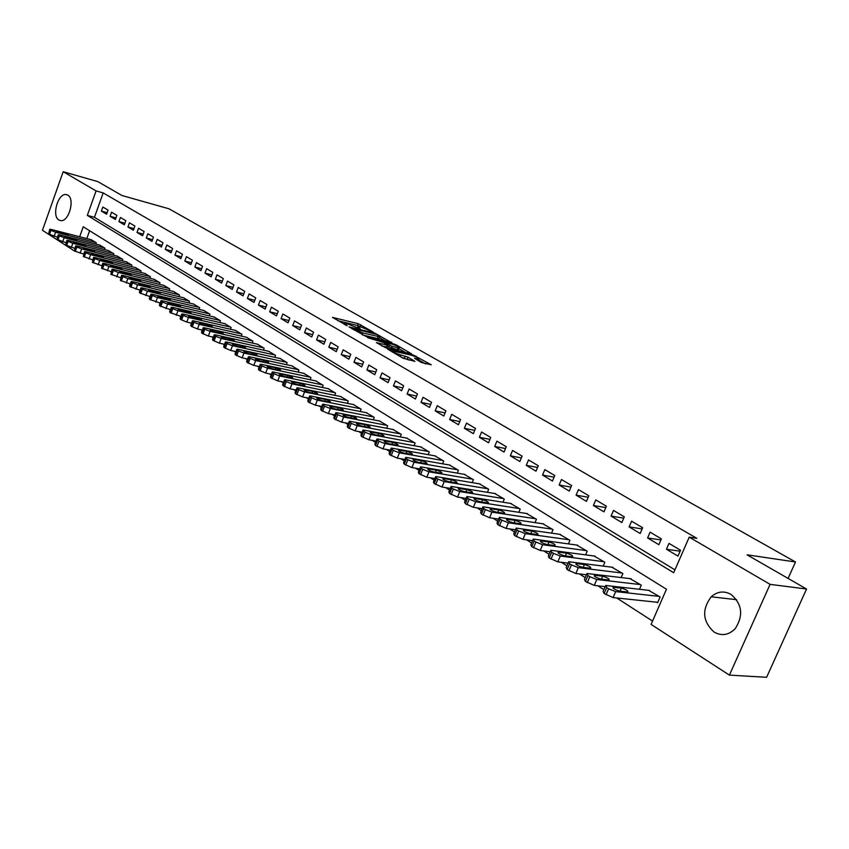 <?xml version="1.0" encoding="UTF-8"?>
<svg xmlns="http://www.w3.org/2000/svg" width="849" height="849" viewBox="0 0 849 849"><rect width="100%" height="100%" fill="white"/><g stroke="black" fill="none" stroke-linecap="round" stroke-linejoin="round"><path stroke-width="1.27" d="M373.358 332.161L358.267 323.702L332.468 317.377L347.23 325.772L344.715 323.246L346.477 323.511L360.39 328.988L357.832 326.462L361.632 327.236L373.358 332.161M714.115 632.091C702.601 621.489 701.635 609.72 711.207 596.783C717.331 591.413 723.9 590.596 730.904 594.332C742.185 604 743.628 615.429 735.245 628.621C728.803 635.137 721.756 636.294 714.115 632.091M58.921 220.029C51.524 216.145 57.912 193.19 66.02 194.538L67.771 195.111C75.211 198.783 68.949 221.844 60.841 220.644L58.921 220.029M421.391 362.491L431.25 364.794L413.41 355.105L387.484 349.013L402.978 358.193L414.917 361.377L408.019 357.153L401.015 355.073C395.369 353.28 392.631 351.9 392.811 350.955L410.905 355.105C416.488 356.877 419.194 358.246 419.035 359.191L414.492 358.289L421.391 362.491M83.658 254.042L74.542 251.071L42.45 230.281L63.176 171.71L97.805 181.612L122.033 195.535L168.972 208.79L795.502 561.985L747.035 554.811L806.55 589.026L770.096 584.356L729.408 675.114L651.087 624.408L666.465 589.227L83.244 226.779L79.668 236.754M63.176 171.71L96.075 190.919L87.32 215.391L673.681 572.725L689.229 537.152L770.096 584.356M689.229 537.152L696.785 538.319L103.185 192.914L96.075 190.919M391.739 342.763L374.897 333.169L349.056 326.918L366.386 336.65L391.888 342.391M396.525 345.034L411.669 353.906L385.786 347.814L376.404 342.635L387.823 345.267L383.302 342.434L367.744 337.732L393.904 343.994L396.525 345.034L396.26 345.692M656.627 602.185L657.582 602.79L660.119 596.985L648.572 590.31M108.067 210.127L102.846 207.029L101.381 211.104L106.592 214.224L108.067 210.127M116.875 215.359L111.569 212.218L110.094 216.315L115.39 219.488L116.875 215.359M125.811 220.676L120.431 217.482L118.934 221.61L124.315 224.826L125.811 220.676M134.895 226.067L129.43 222.82L127.923 226.98L133.378 230.249L134.895 226.067M144.118 231.544L138.567 228.254L137.039 232.446L142.579 235.757L144.118 231.544M153.478 237.104L147.843 233.762L146.304 237.985L151.918 241.349L153.478 237.104M162.976 242.761L157.256 239.354L155.707 243.61L161.416 247.027L162.976 242.761M172.634 248.492L166.828 245.043L165.247 249.319L171.052 252.79L172.634 248.492M182.45 254.318L176.539 250.816L174.947 255.125L180.848 258.658L182.45 254.318M192.415 260.24L186.419 256.685L184.806 261.025L190.792 264.612L192.415 260.24M202.54 266.257L196.448 262.638L194.824 267.01L200.905 270.661L202.54 266.257M212.834 272.38L206.636 268.698L204.991 273.102L211.178 276.806L212.834 272.38M223.298 278.589L216.994 274.853L215.338 279.289L221.621 283.057L223.298 278.589M233.921 284.903L227.521 281.104L225.845 285.582L232.233 289.403L233.921 284.903M244.735 291.334L238.229 287.461L236.531 291.971L243.026 295.855L244.735 291.334M255.729 297.861L249.107 293.934L247.388 298.477L254 302.424L255.729 297.861M266.904 304.504L260.176 300.504L258.436 305.078L265.153 309.1L266.904 304.504M278.27 311.254L271.425 307.189L269.664 311.806L276.498 315.892L278.27 311.254M289.838 318.131L282.876 313.992L281.093 318.64L288.044 322.8L289.838 318.131M301.597 325.114L294.518 320.911L292.714 325.591L299.782 329.826L301.597 325.114M313.568 332.224L306.362 327.947L304.536 332.67L311.732 336.979L313.568 332.224M325.751 339.462L318.417 335.111L316.571 339.865L323.894 344.248L325.751 339.462M338.157 346.827L330.686 342.402L328.818 347.199L336.268 351.656L338.157 346.827M350.775 354.33L343.176 349.82L341.287 354.659L348.865 359.191L350.775 354.33M363.627 361.971L355.89 357.365L353.969 362.247L361.695 366.874L363.627 361.971M376.712 369.739L368.837 365.059L366.895 369.984L374.759 374.685L376.712 369.739M390.041 377.667L382.018 372.891L380.055 377.858L388.067 382.644L390.041 377.667M403.625 385.733L395.443 380.872L393.458 385.871L401.619 390.752L403.625 385.733M417.453 393.947L409.122 389.001L407.106 394.042L415.426 399.019L417.453 393.947M431.547 402.32L423.057 397.279L421.019 402.362L429.488 407.435L431.547 402.32M445.916 410.863L437.267 405.716L435.197 410.852L443.836 416.021L445.916 410.863M460.561 419.565L451.742 414.323L449.641 419.502L458.449 424.765L460.561 419.565M475.493 428.437L466.504 423.089L464.371 428.31L473.349 433.68L475.493 428.437M490.722 437.479L481.553 432.035L479.398 437.299L488.546 442.775L490.722 437.479M506.259 446.712L496.898 441.151L494.712 446.468L504.051 452.05L506.259 446.712M522.103 456.125L512.552 450.448L510.334 455.817L519.864 461.516L522.103 456.125M538.266 465.73L528.534 459.946L526.284 465.358L535.995 471.174L538.266 465.73M554.768 475.536L544.825 469.624L542.543 475.09L552.466 481.022L554.768 475.536M571.61 485.543L561.465 479.515L559.151 485.023L569.276 491.083L571.61 485.543M588.813 495.763L578.456 489.597L576.1 495.169L586.436 501.356L588.813 495.763M606.377 506.195L595.796 499.902L593.409 505.516L603.968 511.841L606.377 506.195M624.312 516.85L613.509 510.429L611.078 516.096L621.871 522.549L624.312 516.85M642.651 527.738L631.603 521.18L629.141 526.9L640.167 533.501L642.651 527.738M661.382 538.871L650.09 532.164L647.596 537.948L658.856 544.687L661.382 538.871M103.185 192.914L94.441 217.302L674.934 569.838M666.444 549.229L677.958 556.116L680.527 550.248L668.991 543.392L666.444 549.229L680.113 551.192M129.674 283.799L130.215 284.15M139.363 290.05L139.989 290.454M149.212 296.397L149.933 296.863M159.219 302.86L160.026 303.38M169.397 309.418L170.299 310.002M179.744 316.093L180.741 316.741M190.261 322.875L191.365 323.586M200.958 329.783L202.168 330.558M211.847 336.798L213.152 337.647M222.916 343.951L224.338 344.864M234.186 351.21L235.725 352.197M245.658 358.607L247.303 359.679M257.321 366.142L259.094 367.277M269.207 373.804L271.096 375.025M281.295 381.604L283.322 382.91M293.616 389.553L295.77 390.943M306.16 397.64L308.452 399.115M318.937 405.886L321.368 407.456M331.959 414.28L334.538 415.946M345.225 422.834L347.952 424.596M358.745 431.557L361.632 433.425M372.52 440.451L375.576 442.414M386.571 449.514L389.787 451.583M400.908 458.757L404.294 460.943M415.522 468.181L419.088 470.484M430.432 477.796L434.179 480.216M445.64 487.613L449.577 490.149M461.166 497.62L465.305 500.294M477.011 507.851L481.351 510.652M493.195 518.283L497.747 521.222M509.708 528.938L514.483 532.015M526.592 539.826L531.591 543.052M543.838 550.948L549.07 554.323M561.454 562.314L566.93 565.848M579.464 573.935L585.194 577.628M597.876 585.81L603.862 589.673M616.703 597.961L652.541 621.075M89.623 230.737L86.8 238.58M91.108 239.683L96.308 242.772L95.831 244.109M99.715 245.096L105 248.226L104.512 249.585M108.46 250.593L113.83 253.777L113.32 255.156M117.332 256.165L122.776 259.401L122.267 260.813M126.342 261.832L131.871 265.111L131.351 266.554M135.49 267.584L141.104 270.916L140.563 272.38M144.776 273.42L150.485 276.806L149.933 278.302M154.21 279.353L160.005 282.781L159.442 284.319M163.793 285.381L169.683 288.862L169.1 290.432M173.525 291.494L179.51 295.038L178.916 296.641M183.416 297.712L189.497 301.31L188.881 302.944M193.466 304.027L199.642 307.688L199.016 309.365M203.675 310.447L209.958 314.162L209.31 315.881M214.054 316.974L220.432 320.752L219.774 322.503M224.603 323.607L231.087 327.449L230.419 329.232M235.332 330.357L241.923 334.251L241.233 336.087M246.231 337.212L252.938 341.171L252.227 343.049M257.321 344.185L264.145 348.217L263.413 350.138M268.602 351.274L275.543 355.37L274.789 357.344M280.074 358.49L287.132 362.65L286.357 364.667M291.738 365.834L298.933 370.068L298.126 372.138M303.613 373.295L310.936 377.603L310.108 379.726M315.701 380.893L323.151 385.287L322.302 387.452M328.001 388.63L335.588 393.098L334.708 395.326M340.523 396.504L348.249 401.046L347.347 403.339M353.269 404.527L361.133 409.144L360.209 411.5M366.259 412.688L374.26 417.39L373.305 419.809M379.471 421.008L387.632 425.795L386.645 428.278M392.949 429.477L401.259 434.359L400.24 436.906M406.671 438.105L415.14 443.072L414.079 445.704M420.648 446.903L429.286 451.965L428.193 454.661M434.9 455.871L443.709 461.018L442.573 463.798M449.429 465.008L458.407 470.261L457.24 473.126M464.233 474.326L473.392 479.674L472.182 482.625M479.335 483.824L488.684 489.279L487.432 492.324M494.744 493.513L504.274 499.074L502.979 502.215M510.461 503.404L520.193 509.071L518.835 512.318M526.497 513.486L536.43 519.27L535.019 522.623M542.861 523.791L552.996 529.68L551.542 533.151M559.565 534.297L569.912 540.314L568.395 543.901M576.62 545.026L587.19 551.171L585.608 554.875M594.035 555.989L604.838 562.25L603.193 566.092M611.821 567.185L622.869 573.584L621.15 577.564M629.99 578.625L641.292 585.152L639.499 589.28M788.105 578.424L795.502 561.985M806.55 589.026L766.605 677.29L729.408 675.114M94.441 217.302L87.32 215.391M101.381 211.104L107.144 212.675M110.094 216.315L115.952 217.906M118.934 221.61L124.899 223.213M127.923 226.98L133.972 228.604M137.039 232.446L143.194 234.08M146.304 237.985L152.555 239.63M155.707 243.61L162.053 245.276M165.247 249.319L171.71 251.007M174.947 255.125L181.516 256.833M184.806 261.025L191.492 262.744M194.824 267.01L201.616 268.751M204.991 273.102L211.91 274.864M215.338 279.289L222.364 281.061M225.845 285.582L232.997 287.365M236.531 291.971L243.812 293.775M247.388 298.477L254.806 300.291M258.436 305.078L265.981 306.924M269.664 311.806L277.347 313.663M281.093 318.64L288.915 320.519M292.714 325.591L300.684 327.481M304.536 332.67L312.665 334.58M316.571 339.865L324.849 341.797M328.818 347.199L337.255 349.141M341.287 354.659L349.884 356.612M353.969 362.247L362.735 364.221M366.895 369.984L375.831 371.968M380.055 377.858L389.171 379.853M393.458 385.871L402.766 387.887M407.106 394.042L416.604 396.069M421.019 402.362L430.719 404.4M435.197 410.852L445.099 412.89M449.641 419.502L459.755 421.55M464.371 428.31L474.708 430.369M479.398 437.299L489.947 439.368M494.712 446.468L505.505 448.537M510.334 455.817L521.371 457.887M526.284 465.358L537.566 467.428M542.543 475.09L554.089 477.159M559.151 485.023L570.963 487.093M576.1 495.169L588.187 497.227M593.409 505.516L605.793 507.575M611.078 516.096L623.771 518.134M629.141 526.9L642.141 528.916M647.596 537.948L660.915 539.932M361.09 327.098L357.556 325.528L337.796 320.667M386.178 341.415L379.45 337.584M376.882 334.485L352.473 328.287L362.884 332.935L379.726 336.862L376.882 334.485M379.195 338.231L377.349 338.486L362.523 334.909M398.977 348.727L405.62 352.515M381.689 345.936L387.133 346.997M397.948 347.74L399.285 347.931C399.423 347.018 396.759 345.681 391.283 343.93L385.276 342.9L392.1 346.339L397.948 347.74L397.205 349.629L398.712 349.385M397.205 349.629L387.367 346.424M408.878 360.018L401.365 357.27M425.582 363.913L418.716 359.997M95.884 242.496L55.588 232.212L50.929 230.366L49.751 229.283L51.364 229.495L91.586 239.8M57.382 237.189L48.616 233.963L49.677 229.495M60.152 233.082L68.461 235.056L64.492 233.157L57.445 231.342L56.172 231.172L60.152 233.082M104.565 247.95L64.142 237.699L59.441 235.842L58.252 234.727L59.855 234.94L100.203 245.212M65.999 242.718L57.095 239.46L58.178 234.95M68.716 238.558L77.036 240.522L73.035 238.601L65.957 236.797L64.694 236.627L68.716 238.558M113.384 253.49L72.823 243.27L68.09 241.392L66.88 240.267L68.472 240.469L108.959 250.71M74.754 248.333L65.713 245.043L66.795 240.49M77.397 244.119L85.738 246.072L81.706 244.119L74.606 242.326L73.343 242.167L77.397 244.119M122.33 259.115L81.642 248.927L76.866 247.038L75.635 245.881L77.217 246.093L117.841 256.292M76.866 247.038L75.349 251.272L74.468 250.699L75.55 246.114M86.227 249.765L94.579 251.707L90.503 249.733L83.382 247.95L86.227 249.765M131.415 264.824L90.599 254.679L85.791 252.769L84.539 251.591L86.11 251.792L126.851 261.959M92.69 259.836L83.361 256.462L84.444 251.835M95.184 255.496L103.557 257.438L99.45 255.432L92.308 253.649L91.066 253.49L95.184 255.496M140.637 270.619L99.694 260.516L94.844 258.595L93.57 257.385L95.13 257.587L136.01 267.711M101.869 265.716L92.382 262.299L93.486 257.64M104.289 261.322L112.673 263.243L108.523 261.227L101.36 259.444L100.129 259.295L104.289 261.322M150.008 276.509L108.937 266.437L104.045 264.506L102.75 263.275L104.3 263.466L145.306 273.548M111.187 271.701L101.551 268.242L102.655 263.53M113.533 267.233L121.938 269.154L117.746 267.106L110.561 265.334L113.533 267.233M159.527 282.484L118.329 272.465L113.395 270.513L112.079 269.25L113.617 269.441L154.751 279.48M120.664 277.772L110.869 274.269L111.983 269.526M122.925 273.251L131.34 275.15L127.117 273.07L119.9 271.309L122.925 273.251M169.195 288.554L127.87 278.589L122.893 276.615L121.556 275.331L123.073 275.511L164.345 285.508M130.29 283.948L120.346 280.393L121.449 275.607M132.476 279.353L140.902 281.242L136.636 279.141L129.398 277.39L132.476 279.353M179.012 294.73L137.559 284.808L132.55 282.823L131.181 281.507L132.699 281.688L174.087 291.632M140.085 290.22L129.961 286.622L129.568 285.922L131.075 281.794M142.165 285.561L150.613 287.44L146.304 285.306L139.045 283.566L142.165 285.561M188.987 300.992L147.418 291.133L142.367 289.127L140.976 287.779L142.473 287.96L183.978 297.85M150.029 296.588L139.745 292.947L139.342 292.236L140.86 288.076M152.024 291.865L160.472 293.733L156.142 291.568L148.851 289.838L152.024 291.865M199.133 307.37L157.436 297.564L152.342 295.537L150.92 294.157L152.406 294.338L194.039 304.165M160.143 303.072L149.679 299.389L149.275 298.646L150.814 294.465M162.042 298.275L170.511 300.132C170.596 299.58 169.131 298.848 166.128 297.935L157.649 296.078C157.553 296.63 159.018 297.362 162.042 298.275M209.438 313.843L167.614 304.091L162.477 302.053L161.034 300.642L162.509 300.811L204.259 310.585M170.426 309.652L159.782 305.927L159.368 305.162L160.917 300.96M172.23 304.791L180.699 306.638C180.805 306.075 179.33 305.332 176.284 304.409L167.794 302.562C167.688 303.125 169.174 303.868 172.23 304.791M219.902 320.423L177.972 310.734L172.793 308.686L171.318 307.242L172.772 307.402L214.648 317.112M180.879 316.359L170.065 312.581L169.63 311.795L171.201 307.571M182.588 311.424L191.067 313.249C191.174 312.676 189.688 311.923 186.6 310.989L178.11 309.163C177.993 309.736 179.489 310.49 182.588 311.424M230.557 327.109L188.499 317.494L183.278 315.425L181.782 313.95L183.214 314.098L225.208 323.745M191.524 323.161L186.791 322.089L180.508 319.341L180.073 318.534L181.654 314.289M193.116 318.163L201.606 319.967C201.722 319.383 200.226 318.619 197.095 317.685L188.595 315.86C188.478 316.454 189.985 317.218 193.116 318.163M241.381 333.912L199.218 324.371L193.943 322.28L192.415 320.763L193.837 320.922L235.948 330.494M202.338 330.091L197.477 328.998L191.142 326.218L190.696 325.39L192.288 321.113M203.824 325.008L212.324 326.801C212.452 326.207 210.934 325.432 207.772 324.488L199.26 322.684C199.133 323.278 200.651 324.053 203.824 325.008M252.386 340.82L210.106 331.365L204.789 329.253L203.24 327.703L204.641 327.852L246.857 337.35M213.354 337.138L208.355 336.034L201.945 333.211L201.489 332.362L203.102 328.064M214.723 331.98L223.223 333.763C223.361 333.148 221.833 332.362 218.628 331.407L210.106 329.624C209.968 330.229 211.507 331.014 214.723 331.98M263.583 347.857L221.196 338.475L215.826 336.342L214.245 334.761L215.625 334.899L257.958 344.323M224.55 344.301L219.413 343.176L212.94 340.332L212.473 339.451L214.107 335.132M225.802 339.069L234.313 340.831C234.462 340.216 232.913 339.42 229.665 338.443L221.143 336.671C220.995 337.297 222.544 338.093 225.802 339.069M274.97 355.009L232.477 345.713L227.054 343.558L225.441 341.935L226.81 342.073L269.25 351.422M235.948 351.592L230.673 350.457L224.136 347.581L223.658 346.668L225.293 342.327M237.083 346.286L245.594 348.026C245.754 347.4 244.194 346.594 240.904 345.607L232.371 343.856C232.212 344.492 233.783 345.299 237.083 346.286M286.548 362.29L243.95 353.078L238.484 350.913L236.839 349.236L238.187 349.374L280.732 358.639M247.558 359.021L242.135 357.853L235.523 354.946L235.035 354.012L236.691 349.65M248.555 353.63L257.077 355.349C257.236 354.712 255.666 353.884 252.333 352.887L243.801 351.157C243.631 351.804 245.212 352.632 248.555 353.63M298.339 369.697L255.634 360.57L250.126 358.384L248.449 356.676L249.765 356.803L292.417 365.972M259.37 366.566L253.798 365.399L247.112 362.449L246.613 361.483L248.279 357.1M260.24 361.101L268.751 362.81C268.931 362.152 267.339 361.313 263.965 360.305L255.432 358.596C255.252 359.254 256.854 360.093 260.24 361.101M310.331 377.232L267.531 368.201L261.97 365.993L260.25 364.242L261.556 364.37L304.303 373.443M271.393 374.26L265.663 373.061L258.913 370.09L258.404 369.092L260.091 364.677M272.126 368.71L280.648 370.397C280.839 369.718 279.225 368.869 275.808 367.85L267.276 366.163C267.074 366.832 268.698 367.681 272.126 368.71M322.535 384.894L279.639 375.98L274.025 373.751L272.274 371.947L273.558 372.074L316.401 381.042M283.64 382.082L277.75 380.872L270.927 377.869L270.396 376.839L272.104 372.403M284.235 376.457L292.746 378.113C292.947 377.434 291.324 376.574 287.864 375.534L279.321 373.868C279.119 374.558 280.754 375.417 284.235 376.457M334.962 392.705L291.971 383.886L286.304 381.636L284.521 379.8L285.773 379.917L328.722 388.778M296.11 390.052L290.061 388.831L283.163 385.786L282.621 384.724L284.341 380.256M296.556 384.342L305.067 385.977C305.29 385.276 303.645 384.406 300.132 383.355L291.6 381.71C291.377 382.411 293.032 383.292 296.556 384.342M347.602 400.643L304.536 391.951L298.816 389.68L296.991 387.791L298.222 387.897L341.256 396.653M308.824 398.17L302.594 396.929L295.622 393.851L295.07 392.758L296.81 388.269M309.11 392.376L317.622 393.989C317.855 393.267 316.189 392.387 312.623 391.325L304.091 389.702C303.857 390.413 305.534 391.304 309.11 392.376M360.485 408.74L317.324 400.155L311.551 397.863L309.694 395.931L310.904 396.037L354.012 404.676M321.771 406.438L315.372 405.185L308.314 402.065L307.741 400.94L309.503 396.419M321.898 400.558L330.399 402.15C330.643 401.418 328.966 400.505 325.358 399.433L316.826 397.831C316.581 398.574 318.269 399.476 321.898 400.558M373.602 416.976L330.367 408.528L324.53 406.204L322.641 404.22L323.819 404.326L367.012 412.837M334.962 414.864L328.383 413.59L321.24 410.428L320.657 409.271L322.44 404.729M334.92 408.889L343.421 410.46C343.675 409.706 341.977 408.783 338.316 407.7L329.794 406.119C329.529 406.873 331.237 407.796 334.92 408.889M386.964 425.37L343.654 417.05L337.764 414.715L335.822 412.667L336.979 412.763L380.246 421.157M348.408 423.439L341.638 422.155L334.421 418.96L333.827 417.761L335.61 413.198M348.196 417.379L356.686 418.918C356.962 418.154 355.243 417.22 351.528 416.116L343.007 414.567C342.731 415.331 344.461 416.275 348.196 417.379M400.569 433.924L357.185 425.731L351.242 423.375L349.268 421.274L350.382 421.369L393.734 429.626M362.12 432.183L355.147 430.889L347.846 427.652L347.241 426.421L349.045 421.826M361.727 426.039L370.206 427.546C370.493 426.771 368.753 425.816 364.985 424.702L356.484 423.173C356.187 423.959 357.938 424.914 361.727 426.039M414.439 442.637L370.992 434.592L364.985 432.205L362.969 430.05L364.062 430.146L407.478 438.254M376.096 441.098L368.922 439.793L361.536 436.513L360.91 435.24L362.735 430.623M375.513 434.858L383.981 436.344C384.289 435.548 382.528 434.571 378.707 433.446L370.206 431.95C369.899 432.746 371.671 433.722 375.513 434.858M428.575 451.519L385.064 443.624L379.004 441.215L376.935 438.997L377.996 439.082L421.475 447.052M390.349 450.182L382.973 448.866L375.502 445.545L374.844 444.229L376.701 439.591M389.574 443.857L398.032 445.311C398.34 444.494 396.568 443.507 392.684 442.35L384.204 440.886C383.886 441.713 385.669 442.7 389.574 443.857M442.976 460.561L399.423 452.835L393.289 450.394L391.177 448.123L392.206 448.208L435.739 456.019M404.888 459.447L397.29 458.131L389.733 454.767L389.065 453.398L390.933 448.739M403.901 453.026L412.349 454.448C412.678 453.61 410.874 452.613 406.936 451.445L398.478 450.012C398.139 450.851 399.943 451.859 403.901 453.026M457.664 469.794L414.057 462.227L407.87 459.765L406.395 458.821L405.705 457.431L406.703 457.505L450.288 465.156M419.724 468.903L411.903 467.566L404.251 464.159L403.562 462.747L405.451 458.067M418.525 462.376L426.951 463.766C427.302 462.917 425.476 461.898 421.475 460.71L413.028 459.309C412.678 460.169 414.503 461.187 418.525 462.376M472.638 479.197L428.989 471.811L422.738 469.327L421.242 468.361L420.52 466.918L421.486 466.992L465.114 474.474M434.858 478.539L426.803 477.202L419.066 473.742L418.355 472.288L420.255 467.576M433.436 471.927L441.851 473.286C442.212 472.405 440.366 471.365 436.312 470.166L427.875 468.797C427.503 469.677 429.361 470.717 433.436 471.927M487.91 488.791L444.229 481.585L437.914 479.08L436.386 478.093L435.643 476.607L436.577 476.671L480.237 483.972M450.31 488.366L442.021 487.029L434.179 483.527L433.446 482.02L435.367 477.287M448.654 481.659L457.049 482.985C457.42 482.083 455.552 481.022 451.435 479.802L443.019 478.475C442.637 479.367 444.515 480.438 448.654 481.659M503.489 498.586L459.787 491.571L453.398 489.035L451.838 488.026L451.074 486.488L451.965 486.551L495.667 493.662M466.08 498.395L457.537 497.058L449.599 493.513L448.845 491.953L450.787 487.188M464.191 491.592L472.553 492.876C472.946 491.964 471.057 490.881 466.865 489.64L458.481 488.345C458.078 489.268 459.978 490.351 464.191 491.592M519.386 508.572L475.663 501.759L469.21 499.191L467.619 498.161L466.833 496.58L467.682 496.633L511.395 503.553M482.19 508.636L473.381 507.299L465.348 503.701L464.562 502.099L466.536 497.302M480.035 501.738L488.387 502.99C488.791 502.046 486.87 500.942 482.625 499.69L474.262 498.427C473.838 499.371 475.769 500.475 480.035 501.738M535.602 518.76L491.879 512.159L485.352 509.57L483.728 508.519L482.911 506.874L483.728 506.927L527.452 513.634M498.628 519.089L489.565 517.752L481.415 514.101L480.608 512.446L482.603 507.628M496.219 512.096L504.539 513.305C504.964 512.34 503.022 511.215 498.703 509.931L490.361 508.71C489.926 509.687 491.879 510.811 496.219 512.096M552.158 529.16L508.434 522.782L501.844 520.161L500.178 519.089L499.329 517.391L500.114 517.444L543.838 523.929M515.428 529.755L506.078 528.428L497.832 524.735L497.005 523.016L499.01 518.166M512.754 522.666L521.031 523.833C521.477 522.846 519.503 521.7 515.12 520.395L506.811 519.217C506.354 520.214 508.339 521.36 512.754 522.666M569.063 539.773L525.34 533.639L518.675 530.986L516.977 529.893L516.107 528.131L516.839 528.184L560.563 534.446M532.599 540.654L522.963 539.327L514.6 535.581L513.741 533.809L515.778 528.927M529.627 533.469L537.884 534.594C538.34 533.575 536.345 532.408 531.888 531.092L523.61 529.956C523.143 530.975 525.149 532.143 529.627 533.469M586.319 550.619L542.628 544.718L535.889 542.044L534.148 540.93L533.246 539.104L533.936 539.147L577.649 545.175M550.141 551.776L540.197 550.47L531.739 546.671L530.837 544.835L532.896 539.932M546.873 544.506L555.087 545.578C555.564 544.538 553.537 543.349 549.016 542.002L540.771 540.919C540.282 541.959 542.32 543.158 546.873 544.506M603.947 561.698L560.287 556.053L553.474 553.346L551.691 552.2L550.757 550.322L551.404 550.354L595.085 556.127M568.077 563.142L557.825 561.858L549.239 558.005L548.316 556.106L550.396 551.171M564.5 555.777L572.672 556.806C573.16 555.734 571.112 554.524 566.506 553.155L558.313 552.115C557.804 553.187 559.862 554.408 564.5 555.777M621.956 573.011L578.339 567.641L571.441 564.893L569.626 563.725L568.66 561.783L569.265 561.815L612.904 567.323M586.415 574.762L575.834 573.5L567.143 569.594L566.177 567.62L568.289 562.654M582.51 567.302L590.649 568.278C591.148 567.185 589.068 565.943 584.388 564.553L576.227 563.566C575.707 564.659 577.798 565.912 582.51 567.302M640.358 584.568L596.794 579.485L589.822 576.704L587.964 575.516L586.956 573.5L631.104 578.753M605.167 586.638L594.258 585.407L585.439 581.438L584.43 579.389L586.574 574.402M600.922 579.082L609.02 580.005C609.54 578.88 607.417 577.617 602.663 576.206L594.555 575.261C594.013 576.397 596.136 577.67 600.922 579.082M659.164 596.38L615.674 591.594L608.616 588.792L606.717 587.572L605.666 585.481L649.708 590.448M657.784 602.312L613.084 597.579L604.148 593.547L603.108 591.435L605.273 586.404M619.759 591.137L627.793 592.008C628.334 590.851 626.191 589.556 621.351 588.113L613.286 587.232C612.723 588.389 614.888 589.694 619.759 591.137M345.532 325.125L345.745 324.583M357.556 325.528L358.267 323.702M360.114 326.547L360.836 324.711M352.494 329.125L352.706 328.584M354.245 330.134L354.457 329.592M362.194 334.718L362.884 332.935M377.349 338.486L378.081 336.618M386.56 347.092L387.314 345.193M393.639 344.652L393.904 343.994M385.064 343.442L385.276 342.9M388.693 347.177L389.447 345.288M391.357 348.239L392.1 346.339M417.294 360.146L417.75 359.01M400.367 356.686L401.015 355.073M404.548 358.013L405.313 356.081M407.255 359.074L408.019 357.153M413.134 355.773L413.41 355.105M415.798 356.824L416.063 356.156M55.588 232.212L54.113 236.362M50.08 229.824L48.616 233.963M50.929 230.366L49.454 234.515M57.201 232.021L57.445 231.342M64.153 234.101L64.492 233.157M64.142 237.699L62.656 241.88M58.581 235.29L57.095 239.46M59.441 235.842L57.955 240.012M65.713 237.476L65.957 236.797M72.685 239.567L73.035 238.601M72.823 243.27L71.327 247.473M67.22 240.829L65.713 245.043M68.09 241.392L66.583 245.605M74.362 243.016L74.606 242.326M81.345 245.117L81.706 244.119M81.642 248.927L80.124 253.161M75.986 246.465L74.468 250.699M83.138 248.651L83.382 247.95M90.143 250.742L90.503 249.733M90.599 254.679L89.06 258.945M84.889 252.195L83.361 256.462M85.791 252.769L84.253 257.035M92.053 254.36L92.308 253.649M99.078 256.462L99.45 255.432M99.694 260.516L98.144 264.814M93.931 258L92.382 262.299M94.844 258.595L93.294 262.893M101.105 260.165L101.36 259.444M108.152 262.277L108.523 261.227M108.937 266.437L107.367 270.767M103.122 263.912L101.551 268.242M104.045 264.506L102.485 268.836M110.296 266.055L110.561 265.334M117.364 268.178L117.746 267.106M118.329 272.465L116.737 276.827M112.45 269.908L110.869 274.269M113.395 270.513L111.813 274.874M119.635 272.041L119.9 271.309M126.724 274.174L127.117 273.07M127.87 278.589L126.268 282.982M121.938 275.999L120.346 280.393M122.893 276.615L121.301 281.008M129.133 278.132L129.398 277.39M136.233 280.255L136.636 279.141M137.559 284.808L135.946 289.233M131.574 282.197L129.961 286.622M132.55 282.823L130.937 287.249M138.769 284.309L139.045 283.566M145.89 286.453L146.304 285.306M147.418 291.133L145.773 295.59M141.38 288.49L139.745 292.947M142.367 289.127L140.732 293.595M148.575 290.591L148.851 289.838M155.707 292.735L156.142 291.568M157.436 297.564L155.781 302.053M151.334 294.89L149.679 299.389M152.342 295.537L150.687 300.037M158.54 296.98L158.827 296.216M165.682 299.135L166.128 297.935M167.614 304.091L165.937 308.622M161.459 301.406L159.782 305.927M162.477 302.053L160.801 306.585M168.664 303.475L168.951 302.7M175.828 305.629L176.284 304.409M177.972 310.734L176.274 315.297M171.753 308.017L170.065 312.581M172.793 308.686L171.095 313.249M178.959 310.076L179.256 309.291M186.133 312.241L186.6 310.989M188.499 317.494L186.791 322.089M182.217 314.746L180.508 319.341M183.278 315.425L181.569 320.02M189.433 316.783L189.73 315.987M196.618 318.959L197.095 317.685M199.218 324.371L197.477 328.998M192.872 321.591L191.142 326.218M193.943 322.28L192.214 326.918M200.077 323.607L200.385 322.8M207.283 325.793L207.772 324.488M210.106 331.365L208.355 336.034M203.696 328.552L201.945 333.211M204.789 329.253L203.038 333.922M210.913 330.548L211.221 329.741M218.119 332.744L218.628 331.407M221.196 338.475L219.413 343.176M214.712 335.631L212.94 340.332M215.826 336.342L214.054 341.054M221.929 337.615L222.236 336.788M229.156 339.812L229.665 338.443M232.477 345.713L230.673 350.457M225.93 342.837L224.136 347.581M227.054 343.558L225.261 348.313M233.135 344.8L233.454 343.962M240.373 347.008L240.904 345.607M243.95 353.078L242.135 357.853M237.338 350.17L235.523 354.946M238.484 350.913L236.669 355.689M244.544 352.102L244.862 351.263M251.782 354.33L252.333 352.887M255.634 360.57L253.798 365.399M248.948 357.631L247.112 362.449M250.126 358.384L248.279 363.213M256.154 359.541L256.472 358.692M263.402 361.78L263.965 360.305M267.531 368.201L265.663 373.061M260.77 365.229L258.913 370.09M261.97 365.993L260.102 370.864M267.966 367.118L268.295 366.259M275.225 369.368L275.808 367.85M279.639 375.98L277.75 380.872M272.805 372.966L270.927 377.869M274.025 373.751L272.136 378.654M280 374.823L280.329 373.963M287.259 377.083L287.864 375.534M291.971 383.886L290.061 388.831M285.062 380.84L283.163 385.786M286.304 381.636L284.394 386.582M292.247 382.676L292.587 381.806M299.517 384.947L300.132 383.355M304.536 391.951L302.594 396.929M297.553 388.863L295.622 393.851M298.816 389.68L296.874 394.658M304.727 390.667L305.067 389.787M311.986 392.96L312.623 391.325M317.324 400.155L315.372 405.185M310.267 397.035L308.314 402.065M311.551 397.863L309.598 402.893M317.43 398.807L317.781 397.916M324.7 401.11L325.358 399.433M330.367 408.528L328.383 413.59M323.225 405.366L321.24 410.428M324.53 406.204L322.546 411.277M330.378 407.106L330.728 406.204M337.637 409.42L338.316 407.7M343.654 417.05L341.638 422.155M336.427 413.856L334.421 418.96M337.764 414.715L335.748 419.82M343.558 415.554L343.919 414.641M350.828 417.888L351.528 416.116M357.185 425.731L355.147 430.889M349.884 422.505L347.846 427.652M351.242 423.375L349.204 428.533M357.005 424.171L357.365 423.248M364.263 426.516L364.985 424.702M370.992 434.592L368.922 439.793M363.605 431.313L361.536 436.513M364.985 432.205L362.926 437.415M370.705 432.948L371.066 432.014M377.954 435.314L378.707 433.446M385.064 443.624L382.973 448.866M377.593 440.302L375.502 445.545M379.004 441.215L376.914 446.468M384.671 441.894L385.043 440.96M391.92 444.282L392.684 442.35M399.423 452.835L397.29 458.131M391.856 449.471L389.733 454.767M393.289 450.394L391.177 455.69M398.913 451.01L399.285 450.076M406.14 453.419L406.936 451.445M414.057 462.227L411.903 467.566M406.395 458.821L404.251 464.159M407.87 459.765L405.716 465.114M413.431 460.317L413.813 459.362M420.658 462.747L421.475 460.71M428.989 471.811L426.803 477.202M421.242 468.361L419.066 473.742M422.738 469.327L420.563 474.718M428.246 469.805L428.639 468.85M435.452 472.267L436.312 470.166M444.229 481.585L442.021 487.029M436.386 478.093L434.179 483.527M437.914 479.08L435.707 484.514M443.358 479.483L443.751 478.528M450.554 481.977L451.435 479.802M459.787 491.571L457.537 497.058M451.838 488.026L449.599 493.513M453.398 489.035L451.159 494.521M458.789 489.364L459.182 488.398M465.952 491.879L466.865 489.64M475.663 501.759L473.381 507.299M467.619 498.161L465.348 503.701M469.21 499.191L466.939 504.731M474.527 499.445L474.931 498.469M481.67 501.992L482.625 499.69M491.879 512.159L489.565 517.752M483.728 508.519L481.415 514.101M485.352 509.57L483.039 515.163M490.605 509.74L491.009 508.753M497.716 512.318L498.703 509.931M508.434 522.782L506.078 528.428M500.178 519.089L497.832 524.735M501.844 520.161L499.499 525.807M507.012 520.246L507.426 519.259M514.091 522.867L515.12 520.395M525.34 533.639L522.963 539.327M516.977 529.893L514.6 535.581M518.675 530.986L516.298 536.685M523.78 530.975L524.194 529.988M530.816 533.639L531.888 531.092M542.628 544.718L540.197 550.47M534.148 540.93L531.739 546.671M535.889 542.044L533.469 547.796M540.898 541.938L541.312 540.951M547.902 544.644L549.016 542.002M560.287 556.053L557.825 561.858M551.691 552.2L549.239 558.005M553.474 553.346L551.012 559.151M558.398 553.134L558.812 552.147M565.349 555.893L566.506 553.155M578.339 567.641L575.834 573.5M569.626 563.725L567.143 569.594M571.441 564.893L568.947 570.761M576.28 564.585L576.704 563.587M583.178 567.387L584.388 564.553M596.794 579.485L594.258 585.407M587.964 575.516L585.439 581.438M589.822 576.704L587.285 582.637M594.555 576.28L594.99 575.282M601.4 579.145L602.663 576.206M615.674 591.594L613.084 597.579M606.717 587.572L604.148 593.547M608.616 588.792L606.037 594.767M613.254 588.251L613.678 587.253M620.035 591.169L621.351 588.113M711.207 596.783L736.582 599.681M66.02 194.538L67.432 194.93M357.387 327.597L357.652 326.939M344.269 324.392L344.524 323.734M352.208 328.966L352.431 328.404M378.994 338.73L379.726 336.862M387.07 347.167L387.823 345.267M398.542 349.82L399.285 347.931M384.639 343.198L384.862 342.614M418.408 360.783L419.035 359.191M392.365 352.08L392.631 351.412M442.807 479.006L443.019 478.475M458.258 488.897L458.481 488.345M474.018 499L474.262 498.427M490.117 509.304L490.361 508.71M506.556 519.832L506.811 519.217M523.345 530.583L523.61 529.956M540.495 541.566L540.771 540.919M558.026 552.784L558.313 552.115M575.93 564.256L576.227 563.566M594.247 575.983L594.555 575.261M612.967 587.964L613.286 587.232"/></g></svg>

